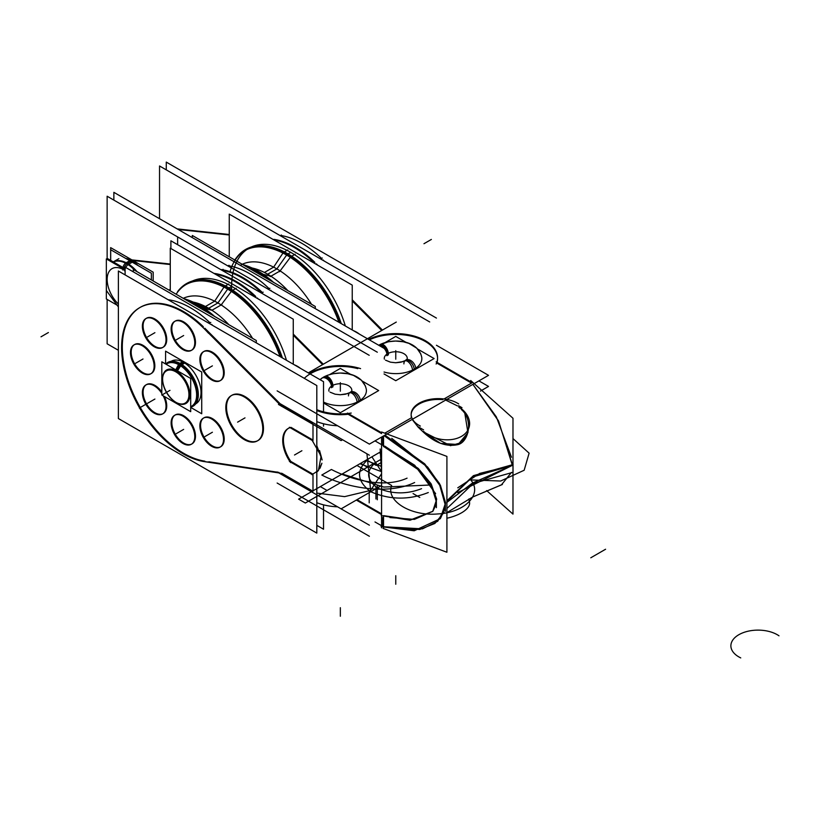 <?xml version="1.0" encoding="UTF-8"?>
<svg xmlns="http://www.w3.org/2000/svg" width="820" height="820" viewBox="0 0 820 820"><rect width="100%" height="100%" fill="white"/><g stroke="black" fill="none" stroke-linecap="round" stroke-linejoin="round"><path stroke-width="1.23" d="M177.622 244.688L177.622 236.918L375.929 351.411M375.929 487.162L375.929 498.98M265.034 295.159L263.599 294.329L265.034 295.159M221.523 269.606A86.756 50.081 -120 0 1 262.451 292.586A86.756 50.081 -120 0 0 221.523 269.606A86.756 50.081 -120 0 1 262.451 292.586A86.756 50.081 -120 0 0 221.523 269.606A86.756 50.081 -120 0 1 262.451 292.586A86.756 50.081 -120 0 0 221.523 269.606A86.756 50.081 60 0 1 262.451 292.586A86.756 50.081 -120 0 0 221.523 269.606A86.756 50.081 60 0 1 262.451 292.586A86.756 50.081 -120 0 0 222.948 269.841M170.898 248.532L170.898 240.803L369.205 355.296M369.205 492.01L369.205 502.865M323.305 364.213L293.263 334.088M258.228 298.952L257.265 297.988M255.727 296.471A86.756 50.081 -120 0 0 213.907 273.367A86.756 50.081 -120 0 1 255.727 296.471A86.756 50.081 -120 0 0 213.907 273.367A86.756 50.081 -120 0 1 255.727 296.471A86.756 50.081 -120 0 0 215.783 273.644M294.288 364.797A26.127 15.088 60 0 1 297.393 366.284A26.127 15.088 -120 0 0 294.288 364.797A26.127 15.088 60 0 1 297.393 366.284A26.127 15.088 60 0 1 300.51 368.385A26.127 15.088 -120 0 0 297.393 366.284A26.127 15.088 -120 0 0 294.288 364.797A26.127 15.088 60 0 1 297.393 366.284A26.127 15.088 60 0 1 300.51 368.385A26.127 15.088 -120 0 0 297.393 366.284A26.127 15.088 60 0 1 300.51 368.385M342.575 439.735L341.099 440.586L278.452 404.424M312.994 422.997L280.84 404.434L312.994 422.997L280.84 404.434L204.867 328.236L280.84 404.434L204.867 328.236L280.84 404.434L312.994 422.997L280.84 404.434L204.867 328.236M381.577 473.683L370.64 490.411L381.577 473.683L370.64 490.411L381.577 473.683L370.64 490.411L366.94 453.808L370.64 490.411L344.625 496.633L316.807 493.086L344.625 496.633L370.64 490.411L366.94 453.808L370.64 490.411L344.625 496.633L316.807 493.086L344.625 496.633L370.64 490.411L366.94 453.808M380.162 448.991L381.577 471.797L372.116 457.13L381.577 471.797M312.994 424.36L312.994 440.063M281.803 473.263L312.994 491.272L312.994 475.016L312.994 491.272L281.803 473.263L312.994 491.272L312.994 475.016L312.994 491.272L281.803 473.263L312.994 491.272L312.994 475.016L289.398 461.404M380.736 460.748L381.577 461.229M381.577 485.491L341.099 508.861L278.452 472.699M125.111 274.885L125.111 267.125L323.531 381.679L323.531 411.845M316.807 525.343L323.531 529.218L323.531 505.653M323.531 424.586L323.531 426.144M212.667 325.438L211.591 324.361M210.053 322.844A86.756 50.081 -120 0 0 168.12 299.72A86.756 50.081 60 0 1 210.053 322.844A86.756 50.081 -120 0 0 168.12 299.72A86.756 50.081 60 0 1 210.053 322.844A86.756 50.081 60 0 0 168.12 299.72M183.69 443.866A16.728 9.655 60 0 1 172.169 429.208A16.728 9.655 60 0 1 174.578 415.32A16.728 9.655 60 0 1 183.69 416.611M192.013 443.876A16.728 9.655 -120 0 0 194.576 430.479A16.728 9.655 -120 0 0 183.649 415.74A16.728 9.655 -120 0 0 175.296 414.91A16.728 9.655 -120 0 0 172.733 428.317A16.728 9.655 -120 0 0 183.649 443.056A16.728 9.655 60 0 1 171.831 422.566A16.728 9.655 60 0 1 183.649 415.74A16.728 9.655 60 0 1 195.478 436.23A16.728 9.655 60 0 1 183.649 443.056A16.728 9.655 -120 0 0 191.429 444.173M118.377 271.01L316.807 385.564L316.807 533.102L118.377 418.548L118.377 271.01M312.994 474.196L290.823 461.404A26.127 15.088 60 0 1 289.931 427.568A26.127 15.088 -120 0 0 290.823 461.404A26.127 15.088 60 0 1 289.931 427.568A26.127 15.088 60 0 0 290.823 461.404L312.994 474.196L290.823 461.404A26.127 15.088 -120 0 1 288.486 428.317M290.977 427.353L312.43 439.735M140.281 307.326A86.756 50.081 -120 0 1 203.329 326.729A86.756 50.081 -120 0 0 122.313 347.987A86.756 50.081 -120 0 0 204.867 461.168A86.756 50.081 -120 0 1 132.123 391.13A86.756 50.081 -120 0 1 139.923 307.541M208.915 461.783L278.933 472.422M163.272 413.536A16.728 9.655 -120 0 0 164.461 396.521A16.728 9.655 60 0 1 165.455 411.332A16.728 9.655 60 0 1 154.908 412.706A16.728 9.655 60 0 1 143.09 392.226A16.728 9.655 60 0 1 154.908 385.4A16.728 9.655 60 0 1 161.817 391.97A16.728 9.655 -120 0 0 154.908 385.4A16.728 9.655 -120 0 0 146.544 384.57A16.728 9.655 -120 0 0 143.982 397.977A16.728 9.655 -120 0 0 154.908 412.706A16.728 9.655 -120 0 0 162.688 413.833M220.754 446.726A16.728 9.655 -120 0 0 223.317 433.329A16.728 9.655 -120 0 0 212.4 418.589A16.728 9.655 -120 0 0 204.036 417.759A16.728 9.655 -120 0 0 201.474 431.166A16.728 9.655 -120 0 0 212.4 445.895A16.728 9.655 60 0 1 200.572 425.416A16.728 9.655 60 0 1 212.4 418.589A16.728 9.655 60 0 1 224.219 439.069A16.728 9.655 60 0 1 212.4 445.895A16.728 9.655 -120 0 0 220.17 447.023M192.013 350.007A16.728 9.655 -120 0 0 194.576 336.6A16.728 9.655 -120 0 0 183.649 321.87A16.728 9.655 -120 0 0 175.296 321.04A16.728 9.655 -120 0 0 172.733 334.437A16.728 9.655 -120 0 0 183.649 349.176A16.728 9.655 60 0 1 171.831 328.697A16.728 9.655 60 0 1 183.649 321.87A16.728 9.655 60 0 1 195.478 342.35A16.728 9.655 60 0 1 183.649 349.176A16.728 9.655 -120 0 0 191.429 350.294M163.272 347.157A16.728 9.655 -120 0 0 165.835 333.76A16.728 9.655 -120 0 0 154.908 319.021A16.728 9.655 -120 0 0 146.544 318.191A16.728 9.655 -120 0 0 143.982 331.598A16.728 9.655 -120 0 0 154.908 346.327A16.728 9.655 60 0 1 143.09 325.847A16.728 9.655 60 0 1 154.908 319.021A16.728 9.655 60 0 1 166.737 339.5A16.728 9.655 60 0 1 154.908 346.327A16.728 9.655 -120 0 0 162.688 347.454M220.754 380.347A16.728 9.655 -120 0 0 223.317 366.95A16.728 9.655 -120 0 0 212.4 352.21A16.728 9.655 -120 0 0 204.036 351.38A16.728 9.655 -120 0 0 201.474 364.787A16.728 9.655 -120 0 0 212.4 379.516A16.728 9.655 60 0 1 200.572 359.037A16.728 9.655 60 0 1 212.4 352.21A16.728 9.655 60 0 1 224.219 372.69A16.728 9.655 60 0 1 212.4 379.516A16.728 9.655 -120 0 0 220.17 380.644M258.064 440.504A26.127 15.088 -120 0 0 262.062 419.563A26.127 15.088 -120 0 0 244.995 396.542A26.127 15.088 -120 0 0 231.927 395.25A26.127 15.088 -120 0 0 227.929 416.181A26.127 15.088 -120 0 0 244.995 439.212A26.127 15.088 60 0 1 226.515 407.212A26.127 15.088 60 0 1 244.995 396.542A26.127 15.088 60 0 1 263.476 428.542A26.127 15.088 60 0 1 244.995 439.212A26.127 15.088 -120 0 0 257.254 440.914M151.362 373.479A16.728 9.655 -120 0 0 153.934 360.072A16.728 9.655 -120 0 0 143.008 345.333A16.728 9.655 -120 0 0 134.644 344.513A16.728 9.655 -120 0 0 132.082 357.909A16.728 9.655 -120 0 0 143.008 372.649A16.728 9.655 60 0 1 131.179 352.159A16.728 9.655 60 0 1 143.008 345.333A16.728 9.655 60 0 1 154.826 365.822A16.728 9.655 60 0 1 143.008 372.649A16.728 9.655 -120 0 0 150.777 373.766M182.204 415.75A16.728 9.655 60 0 1 193.725 430.408A16.728 9.655 60 0 1 191.306 444.286A16.728 9.655 60 0 1 182.204 443.005M154.939 413.526A16.728 9.655 60 0 1 143.428 398.858A16.728 9.655 60 0 1 145.837 384.98A16.728 9.655 60 0 1 154.939 386.261M153.463 385.41A16.728 9.655 60 0 1 161.817 393.426M163.19 395.793A16.728 9.655 60 0 1 162.565 413.946A16.728 9.655 60 0 1 153.463 412.665M212.431 446.715A16.728 9.655 60 0 1 200.91 432.048A16.728 9.655 60 0 1 203.329 418.169A16.728 9.655 60 0 1 212.431 419.45M210.945 418.6A16.728 9.655 60 0 1 222.466 433.257A16.728 9.655 60 0 1 220.047 447.136A16.728 9.655 60 0 1 210.945 445.854M183.69 349.986A16.728 9.655 60 0 1 172.169 335.329A16.728 9.655 60 0 1 174.578 321.45A16.728 9.655 60 0 1 183.69 322.731M182.204 321.87A16.728 9.655 60 0 1 193.725 336.538A16.728 9.655 60 0 1 191.306 350.417A16.728 9.655 60 0 1 182.204 349.135M154.939 347.137A16.728 9.655 60 0 1 143.428 332.479A16.728 9.655 60 0 1 145.837 318.601A16.728 9.655 60 0 1 154.939 319.882M153.463 319.031A16.728 9.655 60 0 1 164.974 333.689A16.728 9.655 60 0 1 162.565 347.567A16.728 9.655 60 0 1 153.463 346.286M212.431 380.326A16.728 9.655 60 0 1 200.91 365.669A16.728 9.655 60 0 1 203.329 351.79A16.728 9.655 60 0 1 212.431 353.071M210.945 352.221A16.728 9.655 60 0 1 222.466 366.878A16.728 9.655 60 0 1 220.047 380.757A16.728 9.655 60 0 1 210.945 379.476M245.446 440.248A26.127 15.088 60 0 1 227.447 417.339A26.127 15.088 60 0 1 231.219 395.66A26.127 15.088 60 0 1 245.446 397.659M243.13 396.327A26.127 15.088 60 0 1 261.129 419.225A26.127 15.088 60 0 1 257.357 440.914A26.127 15.088 60 0 1 243.13 438.905M143.039 373.459A16.728 9.655 60 0 1 131.518 358.801A16.728 9.655 60 0 1 133.937 344.923A16.728 9.655 60 0 1 143.039 346.204M141.552 345.343A16.728 9.655 60 0 1 153.073 360A16.728 9.655 60 0 1 150.654 373.879A16.728 9.655 60 0 1 141.552 372.598M311.948 440.012L321.143 456.156L318.385 470.547L311.948 474.688L318.385 470.547L321.143 456.156L311.948 440.012M289.398 427.261L312.994 440.883M290.69 462.623A26.127 15.088 60 0 1 288.127 428.511A26.127 15.088 60 0 1 290.69 427.527M202.632 461.352L281.649 473.345M208.516 462.019A86.756 50.081 60 0 1 132.584 394.235A86.756 50.081 60 0 1 139.564 307.736A86.756 50.081 60 0 1 208.516 333.248M281.649 406.371L202.632 327.129M209.11 323.387L210.781 322.424M223.101 269.339L221.707 270.139M215.117 274.064A86.756 50.081 60 0 1 255.563 297.414M263.179 292.176L261.518 293.13M322.588 364.623L293.263 335.206M255.594 297.434L255.03 296.871M320.046 468.21L321.901 463.228L318.334 470.598M316.807 445.701L322.137 459.969L316.807 445.701L322.137 459.969L319.564 450.549M165.578 363.947L165.578 351.144L201.73 372.024L201.73 413.772L190.701 407.407M171.37 361.189A24.559 14.186 60 0 1 183.649 362.409A24.559 14.186 60 0 1 199.752 384.242A24.559 14.186 60 0 1 195.724 403.85A24.559 14.186 -120 0 0 199.752 384.242A24.559 14.186 -120 0 0 183.649 362.409A24.559 14.186 -120 0 0 171.165 361.312A24.559 14.186 60 0 1 183.649 362.409A24.559 14.186 60 0 1 199.701 384.047A24.559 14.186 60 0 1 195.939 403.727M185.453 362.665L182.019 364.644M166.142 364.275A24.559 14.186 60 0 1 166.972 363.731A24.559 14.186 60 0 1 180.338 365.617M192.239 405.859A24.559 14.186 -120 0 0 196 386.179A24.559 14.186 -120 0 0 179.959 364.541A24.559 14.186 -120 0 0 166.265 364.346A24.559 14.186 60 0 1 179.959 364.541A24.559 14.186 -120 0 0 167.68 363.321M174.937 401.718A18.624 10.752 -120 0 0 175.757 402.22A18.624 10.752 -120 0 1 162.585 379.414A18.624 10.752 -120 0 1 176.587 372.321L181.579 364.357A25.276 14.596 -120 0 0 165.773 364.07M178.545 364.562L174.937 371.357A18.624 10.752 -120 0 1 188.928 394.143A18.624 10.752 -120 0 1 175.757 402.22A18.624 10.752 -120 0 0 176.587 402.671M179.6 365.156L176.618 370.322M176.259 402.517A19.331 11.162 -120 0 0 189.933 394.625A19.331 11.162 -120 0 0 176.259 370.937A19.331 11.162 -120 0 1 189.933 394.625A19.331 11.162 -120 0 1 176.259 402.517A19.331 11.162 -120 0 0 189.933 394.625A19.331 11.162 -120 0 0 176.259 370.937A19.331 11.162 -120 0 1 189.933 394.625A19.331 11.162 -120 0 1 176.259 402.517A19.331 11.162 -120 0 0 189.933 394.625A19.331 11.162 -120 0 0 176.259 370.937A19.331 11.162 -120 0 0 162.585 378.83M162.596 379.127A19.331 11.162 -120 0 0 175.88 402.282M190.701 411.671L161.817 394.994L161.817 361.784L190.701 378.461L190.701 411.671M176.259 370.937A19.331 11.162 -120 0 0 162.596 378.686A19.331 11.162 -120 0 0 176.013 402.364A19.331 11.162 -120 0 1 162.596 378.686A19.331 11.162 -120 0 1 176.259 370.937A19.331 11.162 -120 0 0 162.596 378.686A19.331 11.162 -120 0 0 176.013 402.364A19.331 11.162 -120 0 1 162.596 378.686A19.331 11.162 -120 0 1 176.259 370.937M178.873 363.947L179.344 363.065A25.276 14.596 -120 0 1 197.333 387.224A25.276 14.596 -120 0 1 190.701 407.13M179.959 364.541A24.559 14.186 60 0 1 196.369 387.501A24.559 14.186 60 0 1 190.701 406.556A24.559 14.186 -120 0 0 196.369 387.501A24.559 14.186 -120 0 0 179.959 364.541A24.559 14.186 -120 0 0 166.265 364.346A24.559 14.186 60 0 1 179.959 364.541A24.559 14.186 60 0 1 196.369 387.501A24.559 14.186 60 0 1 190.701 406.556A24.559 14.186 -120 0 0 196.369 387.501A24.559 14.186 -120 0 0 179.959 364.541M183.27 361.405L179.898 363.352M178.155 364.357A24.559 14.186 60 0 1 195.078 385.892A24.559 14.186 60 0 1 191.531 406.279A24.559 14.186 60 0 1 190.701 406.689M369.379 455.213L277.139 401.964M480.407 391.109L488.525 386.425L478.921 380.88M316.807 421.613A41.81 24.139 0 0 0 337.553 425.744A41.81 24.139 180 0 1 316.807 421.613A41.81 24.139 0 0 0 337.553 425.744A41.81 24.139 180 0 1 316.807 421.613A41.81 24.139 0 0 0 337.553 425.744M374.996 440.873L381.577 444.676M436.435 345.261L488.525 375.334L369.379 444.122L277.139 390.863M308.289 372.885L396.285 322.075M444.02 398.981L471.52 383.104L444.02 398.981L471.52 383.104L444.02 398.981L471.52 383.104L436.834 363.075M369.359 339.849A41.81 24.139 0 0 1 416.642 337.655A41.81 24.139 0 0 1 437.05 362.378A41.81 24.139 0 0 0 416.642 337.655A41.81 24.139 0 0 0 369.359 339.849A41.81 24.139 0 0 1 416.642 337.655A41.81 24.139 0 0 1 437.05 362.378A41.81 24.139 0 0 0 416.642 337.655A41.81 24.139 0 0 0 369.359 339.849A41.81 24.139 0 0 1 413.382 336.671A41.81 24.139 0 0 1 437.572 358.155M357.766 368.631A41.81 24.139 0 0 0 304.292 378.338A41.81 24.139 0 0 1 357.766 368.631A41.81 24.139 0 0 0 304.292 378.338A41.81 24.139 0 0 1 357.766 368.631A41.81 24.139 0 0 0 310.073 373.91M316.807 410.523A41.81 24.139 0 0 0 348.151 414.274A41.81 24.139 0 0 1 316.807 410.523A41.81 24.139 0 0 0 348.151 414.274A41.81 24.139 0 0 1 316.807 410.523A41.81 24.139 0 0 0 348.151 414.274L381.577 433.575M384.775 433.185L411.527 417.739A27.173 15.693 180 0 1 442.831 399.668A27.173 15.693 0 0 0 411.527 417.739A27.173 15.693 180 0 1 442.831 399.668A27.173 15.693 0 0 0 411.527 417.739A27.173 15.693 180 0 1 442.831 399.668M445.321 505.151L439.735 485.286L424.862 465.114L384.057 435.645M513.012 467.574L512.982 462.336M457.724 492.605L512.172 465.452L472.351 477.066L446.91 501.553L472.351 477.066L512.172 465.452L472.351 477.066L446.91 501.553L472.351 477.066L512.172 465.452L479.628 473.427L457.775 487.808M445.639 503.06L439.479 483.513L424.678 463.823L384.939 435.133L424.678 463.823L439.479 483.513L445.639 503.06L439.479 483.513L424.678 463.823L384.939 435.133L424.678 463.823L439.479 483.513L445.639 503.06L440.401 485.235L427.671 467.092L391.745 438.351M412.152 419.42L418.395 427.466L412.152 419.42M468.025 432.212L461.476 442.626L450.457 445.68L422.864 431.648L440.565 443.374L458.103 444.522L467.923 432.622L464.889 413.741M457.539 405.931L445.66 400.078L457.539 405.931M511.475 457.232L496.366 416.929L472.884 384.365L498.375 420.701L512.141 463.925M446.91 508.523L473.417 483.359L513.033 472.289L513.012 464.561L473.458 475.641L446.91 500.743M445.352 503.623L445.404 511.342M512.551 464.602L513.084 464.489M445.321 503.623L440.237 518.742L414.202 530.786L381.085 526.665M446.91 502.363L472.351 483.113L512.172 465.452L472.351 483.113L446.91 502.363L472.351 483.113L512.172 465.452L457.775 492.574M440.309 518.66L415.32 530.222L383.545 526.727L422.464 528.859L437.736 521.254L445.362 507.682L440.381 518.578M502.393 484.487L472.73 497.002L446.91 512.623L472.873 496.93L501.481 484.804L511.475 472.422M486.639 490.596L512.982 514.109L512.982 418.251L470.711 380.531M436.312 501.666L431.443 485.706L418.6 469.891L384.057 446.736M436.66 499.708L431.248 484.077L418.477 468.702L384.939 446.223L418.477 468.702L431.248 484.077L436.66 499.708L431.248 484.077L418.477 468.702L384.939 446.223L418.097 468.333L430.879 483.482L436.619 498.949M436.353 500.282L436.394 507.672M436.312 500.436L432.683 511.444L410.051 520.208L381.238 515.626M432.806 511.301L411.138 519.665L383.545 515.636L411.138 519.665L432.806 511.301L411.138 519.665L383.545 515.636L411.138 519.665L432.806 511.301L414.387 519.378L389.961 517.584M432.929 511.157L436.363 503.982L432.929 511.157M381.577 431.986L446.91 456.402L446.91 552.249L383.053 528.398M381.577 437.08L381.577 445.465M381.577 445.783L381.577 515.431M381.577 515.76L381.577 526.378M381.577 526.85L381.577 527.844M383.545 445.67L414.705 465.247L435.635 493.671M382.837 517.43L382.837 526.471M383.545 526.727L422.464 528.859L437.736 521.254L445.362 507.682L437.736 521.254L422.464 528.859L383.545 526.727L419.748 529.484L434.856 523.467L444.102 512.367M382.837 436.353L382.837 445.393M383.545 446.623L383.545 435.943M347.444 413.054L381.577 432.755M351.216 413.054A41.81 24.139 180 0 1 316.807 409.703M309.386 373.52A41.81 24.139 180 0 1 360.574 368.621M368.58 339.408A41.81 24.139 180 0 1 413.249 335.821A41.81 24.139 180 0 1 437.572 357.745A41.81 24.139 180 0 1 436.137 364.029M472.228 382.694L436.127 361.845M357.028 499.667L381.577 513.832M383.545 517.02L383.545 527.701M381.577 525.743L374.996 521.951M356.321 500.067L381.577 514.653M369.379 536.29L277.139 483.031M316.807 502.691A41.81 24.139 0 0 0 337.553 506.821A41.81 24.139 180 0 1 316.807 502.691A41.81 24.139 0 0 0 337.553 506.821A41.81 24.139 180 0 1 316.807 502.691A41.81 24.139 0 0 0 337.553 506.821M369.379 525.189L277.139 471.941M446.91 518.24A27.173 11.552 -10.6 0 0 469.532 502.281L468.927 498.949M420.352 426.082A27.173 15.693 180 0 1 411.148 414.315A27.173 15.693 180 0 1 428.716 399.637A27.173 15.693 180 0 1 458.708 403.942M461.998 407.683L458.708 405.777M458.708 406.986L460.061 408.268M460.174 407.786A27.173 18.942 -166.6 0 1 469.255 426.656A27.173 18.942 -166.6 0 1 450.795 439.643A27.173 18.942 -166.6 0 1 423.571 431.412M418.395 426.882L423.571 429.875M419.112 428.112L422.864 431.648C434.528 442.749 446.182 447.084 457.806 444.645C468.712 442.257 473.673 419.737 461.281 409.457C473.673 419.737 468.712 442.257 457.806 444.645C446.182 447.084 434.528 442.749 422.864 431.648C434.528 442.749 446.182 447.084 457.806 444.645C468.712 442.257 473.673 419.737 461.281 409.457M159.541 218.714L159.541 165.978L429.711 321.963M382.428 330.081L352.231 299.802M317.75 265.219L316.387 263.856M314.849 262.338A86.756 50.081 -120 0 0 273.921 239.358A86.756 50.081 -120 0 1 314.849 262.338A86.756 50.081 -120 0 0 273.921 239.358A86.756 50.081 -120 0 1 314.849 262.338A86.756 50.081 -120 0 0 275.356 239.594M229.251 234.499L177.14 228.882M166.265 169.853L166.265 162.093L436.435 318.078M324.166 261.016L323.111 259.971M321.573 258.454A86.756 50.081 -120 0 0 280.645 235.473A86.756 50.081 60 0 1 321.573 258.454A86.756 50.081 -120 0 0 280.645 235.473A86.756 50.081 60 0 1 321.573 258.454A86.756 50.081 -120 0 0 280.645 235.473M356.526 332.151A26.127 15.088 -120 0 0 353.481 330.685A26.127 15.088 60 0 1 356.526 332.151A26.127 15.088 60 0 1 359.57 334.201A26.127 15.088 -120 0 0 356.526 332.151A26.127 15.088 60 0 1 359.57 334.201A26.127 15.088 -120 0 0 356.526 332.151A26.127 15.088 -120 0 0 353.481 330.685A26.127 15.088 60 0 1 356.526 332.151M380.726 460.491L381.577 460.707L380.726 460.491M380.931 463.587L381.577 463.956M107.133 259.376L107.133 196.226L377.313 352.21M107.133 299.423L107.133 343.795L118.377 350.284M377.313 485.594L377.313 499.78M170.273 264.04L129.57 259.653M113.867 200.111L113.867 192.341L384.037 348.326M271.768 291.274L270.713 290.218M269.175 288.712A86.756 50.081 -120 0 0 228.247 265.721A86.756 50.081 60 0 1 269.175 288.712A86.756 50.081 -120 0 0 228.247 265.721A86.756 50.081 60 0 1 269.175 288.712A86.756 50.081 -120 0 0 228.247 265.721M168.951 290.075A26.127 15.088 60 0 1 170.273 289.685M262.4 293.632L261.764 292.986M268.253 289.245L269.903 288.291M221.759 270.169A86.756 50.081 60 0 1 261.744 292.996M227.878 265.936L229.016 265.28M170.273 264.532L128.494 260.022M322.301 258.034L320.651 258.987M381.72 330.491L352.231 300.919M273.829 239.86A86.756 50.081 60 0 1 315.116 263.691L314.162 262.738M281.414 235.022L280.276 235.678M229.251 234.981L178.176 229.477M362.245 381.074L378.696 390.566L340.341 412.706L323.531 403.009M350.847 374.484L340.341 368.426L329.835 374.484M323.531 402.077A26.076 15.057 0 0 0 358.781 401.216A7.308 4.223 -120 0 0 355.357 394.246A7.308 4.223 -120 0 0 349.976 392.554A7.308 4.223 60 0 1 355.357 394.246A7.308 4.223 60 0 1 358.781 401.216A26.076 15.057 180 0 1 323.531 402.077A26.076 15.057 0 0 0 358.781 401.216A26.076 15.057 180 0 1 323.531 402.077A26.076 15.057 180 0 0 358.781 401.216A7.308 4.223 -120 0 0 353.358 392.759A7.308 4.223 -120 0 0 348.469 395.896A7.308 4.223 60 0 1 353.358 392.759A7.308 4.223 60 0 1 358.781 401.216A26.076 15.057 180 0 0 366.335 389.418C362.563 371.829 337.266 369.543 323.377 377.2A7.308 4.223 60 0 1 328.707 378.84A7.308 4.223 60 0 1 332.161 385.718A7.308 4.223 -120 0 0 328.707 378.84A7.308 4.223 -120 0 0 323.377 377.2A7.308 4.223 60 0 1 329.332 379.496A7.308 4.223 60 0 1 332.161 387.296A7.308 4.223 60 0 0 329.332 379.496A7.308 4.223 60 0 0 323.367 377.2A7.308 4.223 60 0 1 328.697 378.83A7.308 4.223 60 0 1 332.161 385.718A7.308 4.223 -120 0 0 328.697 378.83A7.308 4.223 -120 0 0 323.367 377.2A7.308 4.223 -120 0 1 328.697 378.83A7.308 4.223 -120 0 1 332.161 385.718M320.548 379.957A7.308 4.571 55.5 0 1 321.788 378.204A7.308 4.571 55.5 0 1 328.297 379.967A7.308 4.571 55.5 0 1 331.475 387.727M357.12 402.938A7.308 3.833 -115.8 0 0 354.373 395.435A7.308 3.833 -115.8 0 0 349.238 392.944L351.831 391.202M360.339 401.072A7.308 4.571 -124.5 0 0 356.843 393.672A7.308 4.571 -124.5 0 0 350.601 392.165L347.618 393.61L340.228 394.758L335.021 394.174L330.06 392.155L335.093 394.184L340.32 394.758L345.415 394.225L349.976 392.554L351.872 390.935M325.058 376.308L325.058 376.308A7.308 3.833 64.2 0 1 330.419 379.096A7.308 3.833 64.2 0 1 332.899 386.907M328.912 391.109A11.5 6.642 180 0 1 328.84 390.392A11.5 6.642 180 0 1 332.951 385.297M331.526 386.117A11.5 6.642 180 0 1 344.267 384.149A11.5 6.642 180 0 1 351.831 390.392A11.5 6.642 180 0 1 351.77 391.109M417.677 349.064L434.118 358.565L395.763 380.705L384.037 373.94M406.269 342.483L395.763 336.415L385.256 342.483M384.037 372.013A26.076 15.057 0 0 0 414.202 369.215A7.308 4.223 -120 0 0 410.789 362.245A7.308 4.223 -120 0 0 405.408 360.554A7.308 4.223 60 0 1 410.789 362.245A7.308 4.223 60 0 1 414.202 369.215A26.076 15.057 180 0 1 384.037 372.013A26.076 15.057 0 0 0 414.202 369.215A26.076 15.057 180 0 1 384.037 372.013A26.076 15.057 180 0 0 414.202 369.215A7.308 4.223 -120 0 0 408.79 360.759A7.308 4.223 -120 0 0 403.901 363.895A7.308 4.223 60 0 1 408.79 360.759A7.308 4.223 60 0 1 414.202 369.215A26.076 15.057 180 0 0 421.767 357.417C417.995 339.829 392.698 337.543 378.809 345.189A7.308 4.223 60 0 1 384.129 346.839A7.308 4.223 60 0 1 387.593 353.717A7.308 4.223 -120 0 0 384.129 346.839A7.308 4.223 -120 0 0 378.809 345.189L388.383 341.735L395.558 341.038L403.245 341.755L408.934 343.385L416.847 348.233L420.906 354.117M379.465 345.691A7.308 4.571 55.5 0 1 386.907 355.726M412.552 370.937A7.308 3.833 -115.8 0 0 409.805 363.434A7.308 3.833 -115.8 0 0 404.67 360.943L407.304 358.934L405.408 360.554L400.847 362.225L395.752 362.747L390.525 362.184L385.492 360.154L390.453 362.173L395.66 362.747L403.05 361.61L406.033 360.164A7.308 4.571 -124.5 0 1 412.275 361.661A7.308 4.571 -124.5 0 1 415.771 369.072M380.48 344.308L380.49 344.308A7.308 3.833 64.2 0 1 385.851 347.096A7.308 3.833 64.2 0 1 388.332 354.906M384.334 359.109A11.5 6.642 180 0 1 384.272 358.381A11.5 6.642 180 0 1 388.372 353.297M386.958 354.117A11.5 6.642 180 0 1 399.699 352.149A11.5 6.642 180 0 1 407.263 358.381A11.5 6.642 180 0 1 407.191 359.109M153.186 280.983L153.186 272.189L110.649 247.63L110.649 260.381M113.273 261.898A28.741 16.595 60 0 1 127.479 263.415L131.917 260.852A28.741 16.595 60 0 0 125.634 258.372A28.741 16.595 60 0 1 131.917 260.852A28.741 16.595 60 0 0 125.634 258.372A28.741 16.595 60 0 1 131.917 260.852A28.741 16.595 60 0 1 138.201 265.629A28.741 16.595 60 0 0 131.917 260.852L127.479 263.415L131.917 260.852A28.741 16.595 60 0 1 138.201 265.629A28.741 16.595 60 0 0 131.917 260.852L127.479 263.415A28.741 16.595 60 0 1 137.001 271.635A28.741 16.595 -120 0 0 127.479 263.415A28.741 16.595 -120 0 0 113.375 261.836M134.808 270.364A28.741 16.595 -120 0 0 125.501 263.128L130.503 260.237M122.856 270.046A5.227 3.198 -63.2 0 1 126.915 262.39M123.851 269.021A5.227 3.013 -60 0 1 126.833 263.856A5.227 3.013 120 0 0 123.851 269.021A5.227 3.013 -60 0 1 126.833 263.856A5.227 3.013 120 0 0 123.851 269.021A5.227 3.013 120 0 1 126.833 263.856M125.111 270.631A23.514 13.581 -120 0 0 123.789 269.811A23.514 13.581 60 0 1 125.111 270.631A23.514 13.581 -120 0 0 123.789 269.811A23.514 13.581 -120 0 0 107.389 276.381A23.514 13.581 -120 0 0 118.377 304.046A23.514 13.581 60 0 1 107.389 276.381A23.514 13.581 60 0 1 123.789 269.811A23.514 13.581 -120 0 0 107.389 276.381A23.514 13.581 -120 0 0 118.377 304.046A23.514 13.581 60 0 1 107.389 276.381A23.514 13.581 60 0 1 123.789 269.811A23.514 13.581 60 0 1 125.111 270.631A23.514 13.581 60 0 0 123.789 269.811A23.514 13.581 -120 0 0 107.389 276.381A23.514 13.581 -120 0 0 118.377 304.046M125.111 269.749L106.344 258.925L106.344 298.962L118.377 305.911M125.111 268.724L107.236 258.413M151.372 279.938L151.372 273.234L110.69 249.741L110.69 260.401M113.324 261.928A28.741 16.595 -120 0 1 128.053 264.604L133.906 261.221M124.855 271.194A5.227 2.819 -57 0 1 129.457 263.866M268.673 279.558A84.204 48.616 -120 0 0 253.175 269.39M245.016 265.895A83.619 48.277 -120 0 1 257.49 271.563A83.619 48.277 -120 0 0 245.016 265.895A83.619 48.277 60 0 1 257.49 271.563A83.619 48.277 60 0 1 269.954 280.296A83.619 48.277 -120 0 0 257.49 271.563A83.619 48.277 -120 0 0 245.016 265.895A83.619 48.277 60 0 1 257.49 271.563A83.619 48.277 60 0 1 269.954 280.296A83.619 48.277 -120 0 0 257.49 271.563A83.619 48.277 -120 0 0 245.364 266.008M263.302 274.351L270.907 276.217M260.647 273.706A84.204 48.616 -120 0 0 245.149 265.977M255.071 268.745A73.164 42.24 60 0 1 267.658 274.218L276.873 268.898A73.164 42.24 -120 0 0 242.218 264.276A73.164 42.24 60 0 1 276.873 268.898A73.164 42.24 60 0 1 311.538 304.302A73.164 42.24 -120 0 0 276.873 268.898L267.658 274.218A73.164 42.24 -120 0 0 252.14 268.007A73.164 42.24 60 0 1 267.658 274.218A73.164 42.24 60 0 1 287.871 290.639A73.164 42.24 -120 0 0 267.658 274.218A73.164 42.24 -120 0 0 252.14 268.007A73.164 42.24 -120 0 1 267.658 274.218A73.164 42.24 60 0 1 287.871 290.639A73.164 42.24 -120 0 0 267.658 274.218L276.873 268.898A73.164 42.24 60 0 1 311.538 304.302A73.164 42.24 -120 0 0 276.873 268.898L267.658 274.218A73.164 42.24 -120 0 0 252.14 268.007M259.981 274.536L261.908 273.429A83.619 48.277 -120 0 0 242.802 264.614M252.56 270.252L253.646 269.626M253.769 269.555L254.487 269.144A83.619 48.277 -120 0 1 273.593 282.398M315.28 308.638L315.28 306.465L192.3 235.463L192.3 237.626M352.231 329.968L352.231 285.124L229.251 214.122L229.251 256.793M251.412 246.953A83.619 48.277 60 0 1 290.741 252.355A83.619 48.277 60 0 0 251.412 246.953A83.619 48.277 60 0 1 290.741 252.355A83.619 48.277 60 0 0 251.412 246.953A83.619 48.277 60 0 1 290.741 252.355A83.619 48.277 60 0 1 345.353 326.001A83.619 48.277 60 0 0 290.741 252.355A83.619 48.277 60 0 1 345.353 326.001A83.619 48.277 60 0 0 290.741 252.355L288.035 253.923L290.741 252.355A83.619 48.277 60 0 1 345.353 326.001A83.619 48.277 60 0 0 290.741 252.355L288.035 253.923M338.906 322.27A83.619 48.277 -120 0 0 282.623 252.888M284.356 251.894L287.738 249.936M230.215 271.112A83.619 48.277 60 0 1 287.051 254.487A83.619 48.277 60 0 1 339.972 322.895A83.619 48.277 -120 0 0 287.051 254.487A83.619 48.277 -120 0 0 245.241 250.346M291.725 256.209L295.169 254.231M290.055 257.183A83.619 48.277 -120 0 0 244.534 250.756A83.619 48.277 -120 0 0 234.786 259.991M244.893 250.561A83.619 48.277 -120 0 0 235.104 260.176A83.619 48.277 60 0 1 287.051 254.487A83.619 48.277 -120 0 0 235.104 260.176A83.619 48.277 -120 0 1 287.051 254.487A83.619 48.277 60 0 1 339.972 322.895A83.619 48.277 -120 0 0 287.051 254.487A83.619 48.277 60 0 1 339.972 322.895A83.619 48.277 60 0 0 287.051 254.487A83.619 48.277 -120 0 0 235.104 260.176M279.528 271.686L291.366 255.973A84.204 48.616 -120 0 0 236.519 257.654M264.409 272.465L273.624 267.146L282.951 253.062M283.341 252.478L283.884 251.658A84.204 48.616 -120 0 1 341.294 323.654M270.2 276.627L280.122 270.897M241.172 264.788A73.164 42.24 60 0 1 276.873 268.898A73.164 42.24 -120 0 0 242.218 264.276A73.164 42.24 -120 0 1 276.873 268.898L286.641 255.071L276.873 268.898A73.164 42.24 60 0 1 311.538 304.302A73.164 42.24 60 0 0 276.873 268.898L267.658 274.218M177.54 291.705A84.204 48.616 60 0 1 232.388 290.024L221.144 304.948M176.126 294.226A83.619 48.277 -120 0 1 228.073 288.537A83.619 48.277 60 0 1 281.075 357.171A83.619 48.277 60 0 0 228.073 288.537A83.619 48.277 60 0 1 281.075 357.171A83.619 48.277 -120 0 0 228.073 288.537A83.619 48.277 -120 0 0 176.126 294.226A83.619 48.277 60 0 1 228.073 288.537A83.619 48.277 -120 0 0 176.126 294.226A83.619 48.277 60 0 1 228.073 288.537A83.619 48.277 60 0 1 281.075 357.171A83.619 48.277 -120 0 0 228.073 288.537A83.619 48.277 -120 0 0 186.263 284.396M282.398 357.93A84.204 48.616 60 0 0 224.905 285.708L224.362 286.539M223.973 287.113L214.655 301.196L205.43 306.516L197.886 304.445M228.759 283.986L225.377 285.944M223.645 286.938A83.619 48.277 60 0 1 280.01 356.556M229.057 287.974L231.763 286.406A83.619 48.277 60 0 1 286.446 360.267A83.619 48.277 -120 0 0 231.763 286.406A83.619 48.277 -120 0 0 192.433 281.004A83.619 48.277 60 0 1 231.763 286.406A83.619 48.277 60 0 1 286.446 360.267A83.619 48.277 -120 0 0 231.763 286.406A83.619 48.277 -120 0 0 192.433 281.004A83.619 48.277 60 0 1 231.763 286.406A83.619 48.277 60 0 1 286.446 360.267A83.619 48.277 60 0 0 231.763 286.406L229.057 287.974L231.763 286.406A83.619 48.277 -120 0 0 192.433 281.004M236.191 288.281L232.747 290.26M185.556 284.806A83.619 48.277 60 0 1 231.076 291.233M170.273 290.844L170.273 248.173L293.263 319.175L293.263 364.203M133.322 271.861L133.322 269.513L256.301 340.515L256.301 342.873M183.823 298.664A83.619 48.277 60 0 1 202.929 307.479L201.013 308.587M186.037 299.946A83.619 48.277 60 0 1 198.512 305.614A83.619 48.277 60 0 1 210.976 314.347A83.619 48.277 -120 0 0 198.512 305.614A83.619 48.277 60 0 1 210.976 314.347A83.619 48.277 60 0 0 198.512 305.614A83.619 48.277 -120 0 0 186.037 299.946A83.619 48.277 60 0 1 198.512 305.614A83.619 48.277 -120 0 0 186.037 299.946M214.614 316.448A83.619 48.277 60 0 0 195.508 303.195L194.801 303.605M194.668 303.677L193.582 304.302M194.196 303.441A84.204 48.616 60 0 1 209.695 313.609M196.093 302.795A73.164 42.24 60 0 1 208.68 308.269A73.164 42.24 60 0 1 228.893 324.689A73.164 42.24 -120 0 0 208.68 308.269L217.894 302.949L208.68 308.269A73.164 42.24 -120 0 0 193.161 302.057A73.164 42.24 60 0 1 208.68 308.269L217.894 302.949A73.164 42.24 60 0 1 252.56 338.353A73.164 42.24 -120 0 0 217.894 302.949A73.164 42.24 -120 0 0 183.239 298.326A73.164 42.24 60 0 1 217.894 302.949L227.663 289.122L217.894 302.949A73.164 42.24 60 0 1 252.56 338.353A73.164 42.24 60 0 0 217.894 302.949A73.164 42.24 -120 0 0 183.239 298.326A73.164 42.24 60 0 1 217.894 302.949L227.663 289.122M212.482 310.401L204.323 308.402M186.171 300.028A84.204 48.616 60 0 1 201.669 307.756M221.861 304.538L211.929 310.267M183.649 443.056A16.728 9.655 60 0 1 171.831 422.566A16.728 9.655 60 0 1 183.649 415.74A16.728 9.655 60 0 1 195.478 436.23A16.728 9.655 60 0 1 183.649 443.056A16.728 9.655 60 0 1 171.831 422.566A16.728 9.655 60 0 1 183.649 415.74A16.728 9.655 -120 0 0 171.831 422.566A16.728 9.655 -120 0 0 183.649 443.056A16.728 9.655 -120 0 0 195.478 436.23A16.728 9.655 -120 0 0 183.649 415.74A16.728 9.655 60 0 1 195.478 436.23A16.728 9.655 60 0 1 183.649 443.056M164.461 396.521A16.728 9.655 60 0 1 165.455 411.332A16.728 9.655 60 0 1 154.908 412.706A16.728 9.655 -120 0 0 165.455 411.332A16.728 9.655 -120 0 0 164.461 396.521A16.728 9.655 60 0 1 165.455 411.332A16.728 9.655 60 0 1 154.908 412.706A16.728 9.655 60 0 1 143.09 392.226A16.728 9.655 60 0 1 154.908 385.4A16.728 9.655 60 0 1 161.817 391.97A16.728 9.655 -120 0 0 154.908 385.4A16.728 9.655 60 0 1 161.817 391.97M212.4 445.895A16.728 9.655 60 0 1 200.572 425.416A16.728 9.655 60 0 1 212.4 418.589A16.728 9.655 60 0 1 224.219 439.069A16.728 9.655 60 0 1 212.4 445.895A16.728 9.655 60 0 1 200.572 425.416A16.728 9.655 60 0 1 212.4 418.589A16.728 9.655 60 0 1 224.219 439.069A16.728 9.655 60 0 1 212.4 445.895A16.728 9.655 -120 0 0 224.219 439.069A16.728 9.655 -120 0 0 212.4 418.589A16.728 9.655 -120 0 0 200.572 425.416A16.728 9.655 -120 0 0 212.4 445.895M183.649 349.176A16.728 9.655 60 0 1 171.831 328.697A16.728 9.655 60 0 1 183.649 321.87A16.728 9.655 60 0 1 195.478 342.35A16.728 9.655 60 0 1 183.649 349.176A16.728 9.655 60 0 1 171.831 328.697A16.728 9.655 60 0 1 183.649 321.87A16.728 9.655 60 0 1 195.478 342.35A16.728 9.655 60 0 1 183.649 349.176A16.728 9.655 -120 0 0 195.478 342.35A16.728 9.655 -120 0 0 183.649 321.87A16.728 9.655 -120 0 0 171.831 328.697A16.728 9.655 -120 0 0 183.649 349.176M154.908 346.327A16.728 9.655 60 0 1 143.09 325.847A16.728 9.655 60 0 1 154.908 319.021A16.728 9.655 60 0 1 166.737 339.5A16.728 9.655 60 0 1 154.908 346.327A16.728 9.655 60 0 1 143.09 325.847A16.728 9.655 60 0 1 154.908 319.021A16.728 9.655 60 0 1 166.737 339.5A16.728 9.655 60 0 1 154.908 346.327A16.728 9.655 -120 0 0 166.737 339.5A16.728 9.655 -120 0 0 154.908 319.021A16.728 9.655 -120 0 0 143.09 325.847A16.728 9.655 -120 0 0 154.908 346.327M212.4 379.516A16.728 9.655 60 0 1 200.572 359.037A16.728 9.655 60 0 1 212.4 352.21A16.728 9.655 60 0 1 224.219 372.69A16.728 9.655 60 0 1 212.4 379.516A16.728 9.655 60 0 1 200.572 359.037A16.728 9.655 60 0 1 212.4 352.21A16.728 9.655 60 0 1 224.219 372.69A16.728 9.655 60 0 1 212.4 379.516A16.728 9.655 -120 0 0 224.219 372.69A16.728 9.655 -120 0 0 212.4 352.21A16.728 9.655 -120 0 0 200.572 359.037A16.728 9.655 -120 0 0 212.4 379.516M244.995 439.212A26.127 15.088 60 0 1 226.515 407.212A26.127 15.088 60 0 1 244.995 396.542A26.127 15.088 60 0 1 263.476 428.542A26.127 15.088 60 0 1 244.995 439.212A26.127 15.088 60 0 1 226.515 407.212A26.127 15.088 60 0 1 244.995 396.542A26.127 15.088 60 0 1 263.476 428.542A26.127 15.088 60 0 1 244.995 439.212A26.127 15.088 -120 0 0 263.476 428.542A26.127 15.088 -120 0 0 244.995 396.542A26.127 15.088 -120 0 0 226.515 407.212A26.127 15.088 -120 0 0 244.995 439.212M143.008 372.649A16.728 9.655 60 0 1 131.179 352.159A16.728 9.655 60 0 1 143.008 345.333A16.728 9.655 60 0 1 154.826 365.822A16.728 9.655 60 0 1 143.008 372.649A16.728 9.655 60 0 1 131.179 352.159A16.728 9.655 60 0 1 143.008 345.333A16.728 9.655 60 0 1 154.826 365.822A16.728 9.655 60 0 1 143.008 372.649A16.728 9.655 -120 0 0 154.826 365.822A16.728 9.655 -120 0 0 143.008 345.333A16.728 9.655 -120 0 0 131.179 352.159A16.728 9.655 -120 0 0 143.008 372.649M203.329 326.729A86.756 50.081 -120 0 0 122.313 347.987A86.756 50.081 -120 0 0 204.867 461.168A86.756 50.081 -120 0 1 122.313 347.987A86.756 50.081 -120 0 1 203.329 326.729A86.756 50.081 -120 0 0 122.313 347.987A86.756 50.081 -120 0 0 204.867 461.168M381.577 451.246L360.656 463.32L367.391 467.205L381.577 459.005L327.067 490.483L381.577 459.005L327.067 490.483L381.577 459.005L327.067 490.483L381.577 459.005L327.067 490.483L381.577 459.005L367.391 467.205L360.656 463.32L367.391 467.205L360.656 463.32L381.577 451.246L369.164 458.411C355.87 469.624 356.372 480.725 370.64 491.692C389.643 499.933 408.862 500.22 428.286 492.543C408.862 500.22 389.643 499.933 370.64 491.692C389.643 499.933 408.862 500.22 428.286 492.543C408.862 500.22 389.643 499.933 370.64 491.692C356.372 480.725 355.87 469.624 369.164 458.411C355.87 469.624 356.372 480.725 370.64 491.692C356.372 480.725 355.87 469.624 369.164 458.411L381.577 451.246L379.137 452.65L381.577 454.065L379.137 452.65L381.577 454.065L379.137 452.65L381.577 454.065L379.137 452.65L381.577 454.065L379.137 452.65L381.577 454.065L379.137 452.65L381.577 454.065L379.137 452.65L381.577 454.065L379.137 452.65L381.577 454.065L379.137 452.65L381.577 451.246L320.333 486.598L327.067 490.483L381.577 459.005L305.337 503.029L381.577 459.005L305.337 503.029L381.577 459.005L305.337 503.029L381.577 459.005L305.337 503.029L381.577 459.005L327.067 490.483L320.333 486.598L327.067 490.483L320.333 486.598L327.067 490.483L320.333 486.598L327.067 490.483L320.333 486.598L327.067 490.483L320.333 486.598L327.067 490.483L320.333 486.598L327.067 490.483L320.333 486.598L327.067 490.483L320.333 486.598L381.577 451.246L320.333 486.598L381.577 451.246L320.333 486.598L381.577 451.246L320.333 486.598L381.577 451.246L356.966 465.452L391.652 485.481C385.533 500.815 410.851 516.436 437.767 513.945C464.94 512.643 483.021 493.978 470.721 479.925L500.661 481.022L524.164 470.249L529.115 453.173L512.982 438.567L529.115 453.173L524.164 470.249L500.661 481.022L470.721 479.925L500.661 481.022L524.164 470.249L529.115 453.173L512.982 438.567L529.115 453.173L524.164 470.249L500.661 481.022L470.721 479.925L500.661 481.022L524.164 470.249L529.115 453.173L512.982 438.567L529.115 453.173L524.164 470.249L500.661 481.022L470.721 479.925L500.661 481.022L524.164 470.249L529.115 453.173L512.982 438.567L529.115 453.173L524.164 470.249L500.661 481.022L470.721 479.925C483.021 493.978 464.94 512.643 437.767 513.945C410.851 516.436 385.533 500.815 391.652 485.481C385.533 500.815 410.851 516.436 437.767 513.945C464.94 512.643 483.021 493.978 470.721 479.925C483.021 493.978 464.94 512.643 437.767 513.945C410.851 516.436 385.533 500.815 391.652 485.481C385.533 500.815 410.851 516.436 437.767 513.945C464.94 512.643 483.021 493.978 470.721 479.925C483.021 493.978 464.94 512.643 437.767 513.945C410.851 516.436 385.533 500.815 391.652 485.481C385.533 500.815 410.851 516.436 437.767 513.945C464.94 512.643 483.021 493.978 470.721 479.925C483.021 493.978 464.94 512.643 437.767 513.945C410.851 516.436 385.533 500.815 391.652 485.481L356.966 465.452L391.652 485.481L356.966 465.452L391.652 485.481L356.966 465.452L391.652 485.481L356.966 465.452L381.577 451.246L356.966 465.452L381.577 451.246L366.622 459.876L376.236 465.422L381.577 462.336L376.236 465.422L381.577 462.336L376.236 465.422L381.577 462.336L376.236 465.422L381.577 462.336L376.236 465.422L366.622 459.876L376.236 465.422L366.622 459.876L376.236 465.422L366.622 459.876L376.236 465.422L366.622 459.876L381.577 451.246L298.613 499.144L305.337 503.029L298.613 499.144L305.337 503.029L298.613 499.144L305.337 503.029L298.613 499.144L305.337 503.029L298.613 499.144L381.577 451.246M413.065 493.568L419.789 497.453L413.065 493.568M370.64 490.411L344.625 496.633L316.807 493.086M377.292 487.859C366.243 479.454 365.771 470.926 375.888 462.295C365.771 470.926 366.243 479.454 377.292 487.859C366.243 479.454 365.771 470.926 375.888 462.295C365.771 470.926 366.243 479.454 377.292 487.859C391.847 494.234 406.607 494.501 421.562 488.669C406.607 494.501 391.847 494.234 377.292 487.859C391.847 494.234 406.607 494.501 421.562 488.669C406.607 494.501 391.847 494.234 377.292 487.859M183.649 429.393L176.259 433.667L183.649 429.393M154.908 412.706A16.728 9.655 60 0 1 143.09 392.226A16.728 9.655 60 0 1 154.908 385.4A16.728 9.655 -120 0 0 143.09 392.226A16.728 9.655 -120 0 0 154.908 412.706M154.908 399.053L147.518 403.317L154.908 399.053M212.4 432.242L205.01 436.506L212.4 432.242M183.649 335.523L176.259 339.787L183.649 335.523M154.908 332.674L147.518 336.938L154.908 332.674M212.4 365.863L205.01 370.127L212.4 365.863M244.995 417.872L237.605 422.146L244.995 417.872M143.008 358.996L135.618 363.26L143.008 358.996M301.904 450.733L294.513 454.997M316.807 472.084L318.283 470.659M183.649 362.409A24.559 14.186 60 0 1 199.752 384.242A24.559 14.186 60 0 1 195.724 403.85A24.559 14.186 -120 0 0 199.752 384.242A24.559 14.186 -120 0 0 183.649 362.409A24.559 14.186 -120 0 0 171.165 361.312A24.559 14.186 -120 0 1 183.649 362.409L180.953 363.957M431.361 239.45L423.971 243.714L431.361 239.45M162.585 394.625L169.976 390.351L162.585 394.625M472.884 384.365L498.591 421.131L512.162 464.632L498.591 421.131L472.884 384.365L498.591 421.131L512.162 464.632M407.068 478.162C383.76 488.812 350.519 479.546 331.413 469.481L321.809 475.026C345.497 487.51 387.276 495.567 414.623 482.529C387.276 495.567 345.497 487.51 321.809 475.026L331.413 469.481C350.519 479.546 383.76 488.812 407.068 478.162M605.58 549.246L590.789 557.784M740.747 657.906A27.173 15.693 180 0 1 738.83 634.721A27.173 15.693 180 0 1 779 635.818A27.173 15.693 0 0 0 738.83 634.721A27.173 15.693 0 0 0 740.747 657.906M168.848 290.024A26.127 15.088 60 0 1 170.273 289.46A26.127 15.088 -120 0 0 168.848 290.024A26.127 15.088 60 0 1 170.273 289.46M106.344 278.175L106.395 290.536L118.377 306.936L106.395 290.536L118.377 306.936L106.395 290.536L118.377 306.936L106.395 290.536L118.377 306.936L106.395 290.536L106.344 278.175M340.341 616.24L340.341 607.702L340.341 616.24M340.341 391.202L340.341 382.673L340.341 391.202M348.469 395.896A7.308 4.223 60 0 1 353.358 392.759A7.308 4.223 60 0 1 358.781 401.216M387.593 353.717A7.308 4.223 -120 0 0 384.119 346.829A7.308 4.223 -120 0 0 378.799 345.199A7.308 4.223 60 0 1 384.754 347.495A7.308 4.223 60 0 1 387.593 355.296A7.308 4.223 60 0 0 384.754 347.495A7.308 4.223 60 0 0 378.799 345.199A7.308 4.223 60 0 1 384.119 346.829A7.308 4.223 60 0 1 387.593 353.717A7.308 4.223 -120 0 0 384.119 346.829A7.308 4.223 -120 0 0 378.799 345.199M395.763 584.24L395.763 575.701L395.763 584.24M395.763 359.201L395.763 350.673L395.763 359.201M403.901 363.895A7.308 4.223 60 0 1 408.79 360.759A7.308 4.223 60 0 1 414.202 369.215M125.634 258.372A28.741 16.595 60 0 1 131.917 260.852L127.479 263.415A28.741 16.595 60 0 1 137.001 271.635A28.741 16.595 -120 0 0 127.479 263.415A28.741 16.595 60 0 1 137.001 271.635M41 336.815L48.39 332.541L41 336.815M380.982 451.584L381.577 451.922L380.982 451.584M131.917 260.852A28.741 16.595 60 0 1 138.201 265.629M257.326 271.656L256.158 272.332M342.186 473.991L383.791 487.059L431.012 484.979L383.791 487.059L342.186 473.991L383.791 487.059L431.012 484.979L383.791 487.059L342.186 473.991L383.791 487.059L431.012 484.979L383.791 487.059L342.186 473.991L383.791 487.059L431.012 484.979L383.791 487.059L342.186 473.991L383.791 487.059L431.012 484.979L383.791 487.059L342.186 473.991L383.791 487.059L431.012 484.979L383.791 487.059L342.186 473.991M381.577 471.664L359.918 463.751L381.577 471.664M286.641 255.071L276.873 268.898A73.164 42.24 -120 0 0 242.218 264.276M365.833 460.327L381.577 466.477L365.833 460.327M231.701 290.208A83.619 48.277 60 0 1 290.741 252.355M197.179 306.383L198.348 305.706M201.002 306.26L208.68 308.269A73.164 42.24 60 0 1 228.893 324.689A73.164 42.24 60 0 0 208.68 308.269L201.002 306.26L208.68 308.269A73.164 42.24 -120 0 0 193.161 302.057M146.688 403.799L139.297 408.063L146.688 403.799M217.894 302.949L208.68 308.269L217.894 302.949A73.164 42.24 60 0 1 252.56 338.353M198.512 305.614A83.619 48.277 60 0 1 210.976 314.347M208.68 308.269A73.164 42.24 60 0 1 228.893 324.689M321.788 378.204L327.241 375.365L332.951 373.735L340.126 373.038L347.813 373.756L353.512 375.396L361.415 380.244L365.484 386.117M319.954 379.609L323.398 377.19L319.954 379.609M112.401 262.4L118.254 259.017M113.303 261.877L118.9 258.648"/></g></svg>

